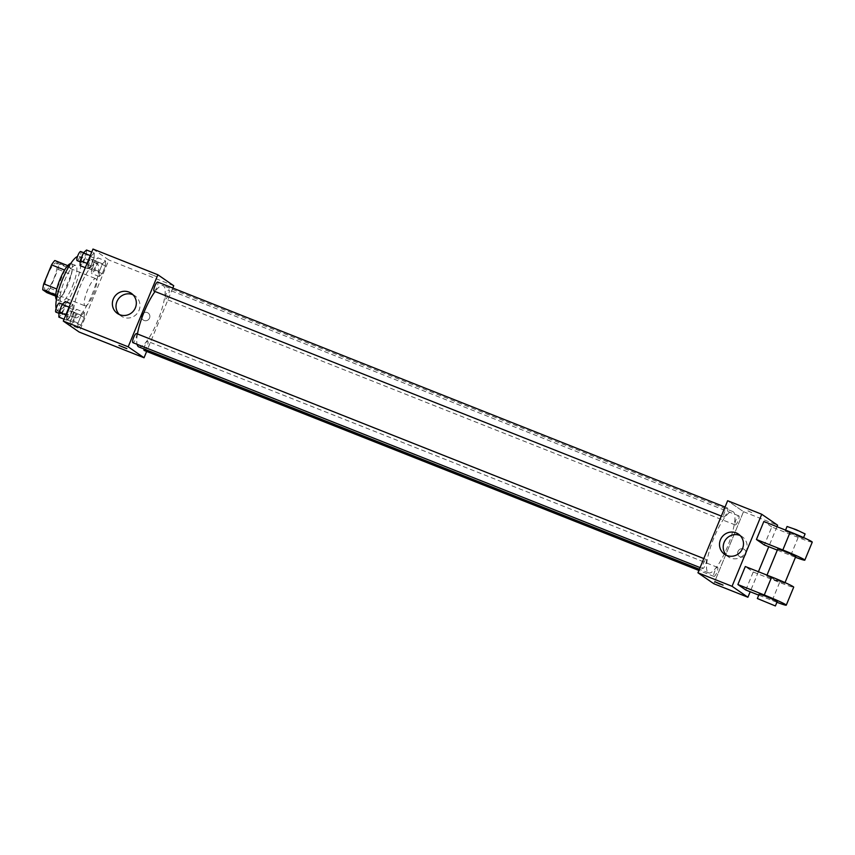 <?xml version="1.0" encoding="UTF-8"?>
<svg xmlns="http://www.w3.org/2000/svg" width="855" height="855" viewBox="0 0 855 855"><rect width="100%" height="100%" fill="white"/><g stroke="black" fill="none" stroke-linecap="round" stroke-linejoin="round"><path stroke-width="0.64" stroke-dasharray="4.28 3.21" d="M84.901 305.791A14.631 3.527 111.6 0 0 85.073 305.887A14.631 3.527 111.6 0 0 93.74 293.586A14.631 3.527 111.6 0 0 95.856 278.687A14.631 3.527 111.6 0 0 87.338 290.604A14.631 3.527 111.6 0 0 84.901 305.791M45.304 290.091A14.631 3.527 111.6 0 0 45.475 290.176A14.631 3.527 111.6 0 0 54.143 277.875A14.631 3.527 111.6 0 0 56.259 262.977A14.631 3.527 111.6 0 0 47.741 274.904A14.631 3.527 111.6 0 0 45.304 290.091M54.816 260.508L58.984 263.383A18.885 4.553 111.6 0 1 57.99 269.325L50.189 288.285A18.885 4.553 111.6 0 1 46.918 292.656M57.99 269.325L71.189 274.562L63.388 293.511L50.189 288.285M55.65 296.119L60.117 297.882L55.714 294.911M60.117 297.882A18.885 4.553 111.6 0 0 63.388 293.511M71.189 274.562A18.885 4.553 111.6 0 0 72.183 268.62L58.984 263.383M55.949 295.007A18.885 4.553 111.6 0 1 56.943 289.065L64.756 270.116A18.885 4.553 111.6 0 1 68.015 265.745L72.183 268.62M70.698 263.596A19.505 4.703 -68.4 0 1 71.254 263.682A19.505 4.703 -68.4 0 1 68.037 284.555A19.505 4.703 -68.4 0 1 56.879 299.945A19.505 4.703 -68.4 0 1 56.409 299.613M72.429 286.297A19.505 4.703 111.6 0 0 75.657 265.424A19.505 4.703 111.6 0 0 64.296 281.327A19.505 4.703 111.6 0 0 61.047 301.569A19.505 4.703 111.6 0 0 61.271 301.687A19.505 4.703 111.6 0 0 72.429 286.297M56.131 308.42A29.262 7.054 111.6 0 0 57.328 310.568A29.262 7.054 111.6 0 0 57.68 310.76A29.262 7.054 111.6 0 0 75.026 286.158A29.262 7.054 111.6 0 0 79.258 256.361A29.262 7.054 111.6 0 0 77.506 256.468M74.93 317.547A29.262 7.054 111.6 0 0 75.283 317.739A29.262 7.054 111.6 0 0 92.618 293.137A29.262 7.054 111.6 0 0 96.85 263.34A29.262 7.054 111.6 0 0 79.814 287.184A29.262 7.054 111.6 0 0 74.93 317.547M105.56 260.903L105.443 265.83L102.226 273.621L99.137 276.496L99.255 271.569L102.472 263.778L105.56 260.903L105.443 265.83L102.226 273.621L99.137 276.496L99.255 271.569L102.472 263.778L105.56 260.903L97.865 257.847L97.748 262.774L94.531 270.575L91.432 273.44L91.56 268.513L94.766 260.722L97.865 257.847M94.221 253.069L94.103 257.996L90.887 265.798L87.798 268.662L87.915 263.746L91.132 255.944L94.221 253.069L94.103 257.996L90.887 265.798L87.798 268.662L87.915 263.746L91.132 255.944L94.221 253.069L91.731 252.086M92.981 249.04L108.842 259.995L79.152 332.029M84.335 312.406L84.218 317.333L81.001 325.135L77.901 327.999L78.029 323.083L81.236 315.281L84.335 312.406L84.218 317.333L81.001 325.135L77.901 327.999L78.029 323.083L81.236 315.281L84.335 312.406L76.64 309.35L76.512 314.277L73.306 322.079L70.206 324.953L70.324 320.026L73.541 312.225L76.64 309.35M72.996 304.583L72.878 309.499L69.661 317.301L66.562 320.176L66.69 315.249L69.896 307.447L72.996 304.583L72.878 309.499L69.661 317.301L66.562 320.176L66.69 315.249L69.896 307.447L72.996 304.583L70.495 303.589M173.736 285.73L108.842 259.995M172.785 288.05L146.654 351.437M144.068 320.454A4.264 4.136 -55.4 0 0 148.118 313.005A4.264 4.136 -55.4 0 0 142.293 314.17A4.264 4.136 -55.4 0 0 144.068 320.454A4.264 4.136 -55.4 0 0 148.118 313.005A4.264 4.136 -55.4 0 0 142.293 314.17A4.264 4.136 -55.4 0 0 144.068 320.454M138.809 346.916A32.971 7.952 111.6 0 0 158.346 319.204A32.971 7.952 111.6 0 0 163.113 285.623A32.971 7.952 111.6 0 0 155.065 291.523M137.452 333.963A32.971 7.952 111.6 0 0 137.067 344.309M154.114 291.138A4.873 1.176 111.6 0 0 156.999 287.034A4.873 1.176 111.6 0 0 157.705 282.075M165.389 298.94A4.873 1.176 111.6 0 0 165.453 298.972A4.873 1.176 111.6 0 0 168.339 294.868A4.873 1.176 111.6 0 0 169.044 289.898A4.873 1.176 111.6 0 0 166.201 293.874A4.873 1.176 111.6 0 0 165.389 298.94M144.217 350.475A4.873 1.176 111.6 0 0 147.113 346.371A4.873 1.176 111.6 0 0 147.819 341.412A4.873 1.176 111.6 0 0 145.66 343.881A4.873 1.176 111.6 0 0 143.961 348.958M136.533 333.61A4.873 1.176 -68.4 0 1 135.721 338.676A4.873 1.176 -68.4 0 1 132.878 342.641M148.759 273.493L156.55 276.646L148.759 273.493M118.973 345.431L126.861 348.68M132.995 294.772A12.226 11.852 124.6 0 1 138.478 311.519A12.226 11.852 124.6 0 1 119.347 314.544M708.186 572.668A32.971 7.952 111.6 0 0 708.571 572.871A32.971 7.952 111.6 0 0 728.118 545.159A32.971 7.952 111.6 0 0 732.885 511.579A32.971 7.952 111.6 0 0 713.679 538.447A32.971 7.952 111.6 0 0 708.186 572.668M706.294 559.565A4.873 1.176 -68.4 0 1 705.482 564.631A4.873 1.176 -68.4 0 1 702.65 568.596A4.873 1.176 -68.4 0 1 703.355 563.637A4.873 1.176 -68.4 0 1 706.241 559.533A4.873 1.176 -68.4 0 1 706.294 559.565M735.161 524.895A4.873 1.176 111.6 0 0 735.215 524.927A4.873 1.176 111.6 0 0 738.111 520.823A4.873 1.176 111.6 0 0 738.806 515.854A4.873 1.176 111.6 0 0 735.973 519.829A4.873 1.176 111.6 0 0 735.161 524.895M713.925 576.398A4.873 1.176 111.6 0 0 713.989 576.43A4.873 1.176 111.6 0 0 716.875 572.326A4.873 1.176 111.6 0 0 717.58 567.367A4.873 1.176 111.6 0 0 714.737 571.343A4.873 1.176 111.6 0 0 713.925 576.398M723.822 517.061A4.873 1.176 111.6 0 0 723.875 517.093A4.873 1.176 111.6 0 0 726.761 512.989A4.873 1.176 111.6 0 0 727.466 508.03A4.873 1.176 111.6 0 0 724.634 512.006A4.873 1.176 111.6 0 0 723.822 517.061M743.508 511.685L713.807 583.719L743.508 511.685L727.648 500.731L743.508 511.685L777.601 525.205M65.29 301.526L65.172 306.453L61.955 314.245L58.867 317.12M60.224 313.828A4.873 1.176 111.6 0 0 60.288 313.86A4.873 1.176 111.6 0 0 63.174 309.756A4.873 1.176 111.6 0 0 63.879 304.786A4.873 1.176 111.6 0 0 61.036 308.762A4.873 1.176 111.6 0 0 60.224 313.828M72.878 309.499L65.172 306.453M69.661 317.301L61.955 314.245M66.562 320.176L64.072 319.182M66.69 315.249L65.835 314.907M69.896 307.447L69.052 307.116M55.885 312.107A4.873 1.176 111.6 0 0 58.771 308.014A4.873 1.176 111.6 0 0 59.476 303.044M86.526 250.013L86.408 254.94L83.192 262.742L80.092 265.616M81.46 262.314A4.873 1.176 111.6 0 0 81.514 262.346A4.873 1.176 111.6 0 0 84.399 258.253A4.873 1.176 111.6 0 0 85.105 253.283A4.873 1.176 111.6 0 0 82.272 257.259A4.873 1.176 111.6 0 0 81.46 262.314M94.103 257.996L86.408 254.94M90.887 265.798L83.192 262.742M87.798 268.662L85.297 267.679M87.915 263.746L87.06 263.404M91.132 255.944L90.277 255.602M77.11 260.604A4.873 1.176 111.6 0 0 80.007 256.5A4.873 1.176 111.6 0 0 80.712 251.541M71.564 321.651A4.873 1.176 111.6 0 0 71.628 321.683A4.873 1.176 111.6 0 0 74.513 317.59A4.873 1.176 111.6 0 0 75.219 312.62A4.873 1.176 111.6 0 0 72.376 316.596A4.873 1.176 111.6 0 0 71.564 321.651M84.218 317.333L76.512 314.277M81.001 325.135L73.306 322.079M77.901 327.999L70.206 324.953M78.029 323.083L70.324 320.026M81.236 315.281L73.541 312.225M67.171 319.909A4.873 1.176 111.6 0 0 67.224 319.941A4.873 1.176 111.6 0 0 70.11 315.837A4.873 1.176 111.6 0 0 70.815 310.878A4.873 1.176 111.6 0 0 67.983 314.843A4.873 1.176 111.6 0 0 67.171 319.909M92.8 270.148A4.873 1.176 111.6 0 0 92.853 270.18A4.873 1.176 111.6 0 0 95.739 266.076A4.873 1.176 111.6 0 0 96.444 261.117A4.873 1.176 111.6 0 0 93.612 265.082A4.873 1.176 111.6 0 0 92.8 270.148M105.443 265.83L97.748 262.774M102.226 273.621L94.531 270.575M99.137 276.496L91.432 273.44M99.255 271.569L91.56 268.513M102.472 263.778L94.766 260.722M88.396 268.406A4.873 1.176 111.6 0 0 88.45 268.438A4.873 1.176 111.6 0 0 91.346 264.334A4.873 1.176 111.6 0 0 92.051 259.364A4.873 1.176 111.6 0 0 89.209 263.34A4.873 1.176 111.6 0 0 88.396 268.406M723.031 585.109L715.133 581.849M726.515 555.323A12.226 11.852 -55.4 0 0 744.94 553.452A12.226 11.852 -55.4 0 0 740.163 535.561M747.901 510.841L752.721 513.075L747.901 510.852M745.71 554.467A4.264 4.136 -55.4 0 0 738.453 550.588A4.264 4.136 -55.4 0 0 739.436 556.455A4.264 4.136 -55.4 0 0 745.71 554.467A4.264 4.136 124.6 0 1 739.436 556.455A4.264 4.136 124.6 0 1 738.453 550.588A4.264 4.136 124.6 0 1 745.71 554.467M776.981 526.701L768.741 546.719M758.428 571.728L750.177 591.745M745.806 590.003L753.223 571.995L745.293 566.523M812.25 542.134A19.505 1.047 22.4 0 1 798.175 537.442L771.776 526.969L764.359 544.977M771.776 526.969L763.846 521.497M784.452 583.217L775.453 580.214L766.636 576.014L784.452 583.217M753.223 571.995L779.621 582.469A19.505 1.047 -157.6 0 0 793.697 587.161M795.813 556.434L777.772 548.995M795.46 557.268A19.505 1.047 22.4 0 1 790.757 555.451L777.313 550.118M777.248 601.45L759.219 594.022M776.906 602.294A19.505 1.047 22.4 0 1 772.204 600.477L758.748 595.144M785.414 531.212L794.413 534.215L803.23 538.426L785.414 531.212M787.049 526.488L805.089 533.915M779.621 582.469L772.204 600.477M798.175 537.442L790.757 555.451M45.475 290.176L85.073 305.887M56.259 262.977L95.856 278.687M75.657 265.424L71.254 263.682M61.271 301.687L56.879 299.945M96.85 263.34L79.258 256.361M75.283 317.739L57.68 310.76M134.972 295.862L131.285 293.318M121.068 315.997L117.381 313.454M732.885 511.579L163.113 285.623M708.571 572.871L699.411 569.238M700.085 567.592L702.65 568.596M703.804 558.572L706.241 559.533M738.806 515.854L169.044 289.898M735.215 524.927L165.453 298.972M717.58 567.367L147.819 341.412M713.989 576.43L698.909 570.456M727.466 508.03L725.04 507.058M723.875 517.093L721.321 516.078M63.879 304.786L62.404 304.209M60.288 313.86L58.963 313.336M85.105 253.283L83.64 252.695M81.514 262.346L80.188 261.822M75.219 312.62L70.815 310.878M71.628 321.683L67.224 319.941M96.444 261.117L92.051 259.364M92.853 270.18L88.45 268.438M724.548 554.232L728.236 556.776M738.442 534.108L742.129 536.651M784.676 583.441L785.018 582.608M766.636 576.014L766.999 575.126M785.563 530.111L785.2 530.987M803.582 537.581L803.23 538.426"/><path stroke-width="1.28" d="M56.783 289.001L43.744 283.828L51.557 264.879A18.885 4.553 111.6 0 1 54.816 260.508L67.737 265.638M55.65 296.119L46.918 292.656L42.75 289.77A18.885 4.553 111.6 0 1 43.744 283.828M55.714 294.911L42.75 289.77M56.409 299.613A19.505 4.703 -68.4 0 1 59.7 280.077A19.505 4.703 -68.4 0 1 70.698 263.596M64.585 270.041L51.557 264.879M77.506 256.468A29.262 7.054 111.6 0 0 62.49 279.521A29.262 7.054 111.6 0 0 56.131 308.42M146.654 351.437L144.046 357.764L79.152 332.029L63.291 321.085L92.981 249.04L157.876 274.776L173.736 285.73L172.785 288.05M137.067 344.309A32.971 7.952 111.6 0 0 138.414 346.713A32.971 7.952 111.6 0 0 138.809 346.916L699.411 569.238M155.065 291.523A32.971 7.952 111.6 0 0 137.452 333.963M144.046 357.764L128.186 346.82L157.876 274.776M725.04 507.058L157.705 282.075A4.873 1.176 111.6 0 0 154.862 286.051A4.873 1.176 111.6 0 0 154.05 291.106A4.873 1.176 111.6 0 0 154.114 291.138L721.321 516.078M143.961 348.958A4.873 1.176 111.6 0 0 144.164 350.443A4.873 1.176 111.6 0 0 144.217 350.475L698.909 570.456M700.085 567.592L132.878 342.641A4.873 1.176 -68.4 0 1 133.583 337.682A4.873 1.176 -68.4 0 1 136.479 333.578A4.873 1.176 -68.4 0 1 136.533 333.61M128.186 346.82L63.291 321.085M119.679 314.672A12.226 11.852 124.6 0 1 114.581 296.653A12.226 11.852 124.6 0 1 131.285 293.318A12.226 11.852 124.6 0 1 119.679 314.672M126.764 348.584L118.973 345.431L126.764 348.584M126.861 348.68L118.973 345.431M119.347 314.544A12.226 11.852 124.6 0 1 132.995 294.772M750.177 591.745L747.911 597.25L713.807 583.719L697.947 572.775L727.648 500.731L761.741 514.261L777.601 525.205L776.981 526.701M64.072 319.182L58.867 317.12L58.984 312.193L62.201 304.401L65.29 301.526L70.495 303.589M65.835 314.907L58.984 312.193M69.052 307.116L62.201 304.401M62.404 304.209L59.476 303.044A4.873 1.176 111.6 0 0 56.644 307.02A4.873 1.176 111.6 0 0 55.821 312.086A4.873 1.176 111.6 0 0 55.885 312.107L58.963 313.336M85.297 267.679L80.092 265.616L80.22 260.69L83.427 252.888L86.526 250.013L91.731 252.086M87.06 263.404L80.22 260.69M90.277 255.602L83.427 252.888M83.64 252.695L80.712 251.541A4.873 1.176 111.6 0 0 77.869 255.517A4.873 1.176 111.6 0 0 77.057 260.572A4.873 1.176 111.6 0 0 77.11 260.604L80.188 261.822M719.953 584.083L715.133 581.86L719.953 584.083M715.133 581.86L723.031 585.109M747.911 597.25L732.051 586.295L697.947 572.775L727.648 500.731M713.807 583.719L697.947 572.775M736.155 532.879A12.226 11.852 124.6 0 1 741.253 550.909A12.226 11.852 124.6 0 1 724.548 554.232A12.226 11.852 124.6 0 1 736.155 532.879M732.051 586.295L761.741 514.261M740.163 535.561A12.226 11.852 -55.4 0 0 726.515 555.323M768.741 546.719L758.428 571.728M758.748 595.144L745.806 590.003L737.876 584.531L764.274 594.995A19.505 1.047 22.4 0 1 786.269 605.169A19.505 1.047 22.4 0 1 776.906 602.294M786.269 605.169L793.697 587.161A19.505 1.047 -157.6 0 0 771.691 576.986L745.293 566.523L737.876 584.531M777.313 550.118L764.359 544.977L756.429 539.505L763.846 521.497L790.244 531.97A19.505 1.047 22.4 0 1 812.25 542.134L804.822 560.143A19.505 1.047 22.4 0 1 795.46 557.268M766.999 575.126L777.772 548.995L785.895 551.774L795.813 556.434L785.018 582.608M790.244 531.97L782.827 549.979L756.429 539.505M782.827 549.979A19.505 1.047 22.4 0 1 804.822 560.143M757.359 598.521L759.219 594.022L767.341 596.801L777.248 601.45L775.399 605.96L757.359 598.521L775.399 605.96M803.582 537.581L805.089 533.915L796.272 529.715L787.049 526.488L785.563 530.111M771.691 576.986L764.274 594.995M136.479 333.578L703.804 558.572"/></g></svg>
